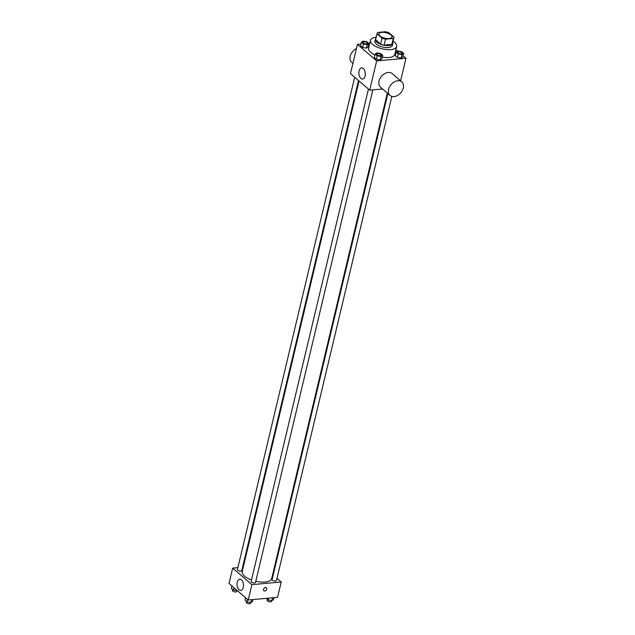 <?xml version="1.0" encoding="UTF-8"?>
<svg xmlns="http://www.w3.org/2000/svg" width="635" height="635" viewBox="0 0 635 635"><rect width="100%" height="100%" fill="white"/><g stroke="black" fill="none" stroke-linecap="round" stroke-linejoin="round"><path stroke-width="0.95" d="M381.889 32.361A6.723 2.802 -166.6 0 1 388.898 33.671A6.723 2.802 -166.6 0 1 392.033 37.02A6.723 2.802 -166.6 0 1 384.842 38.187A6.723 2.802 -166.6 0 1 378.952 33.901A6.723 2.802 -166.6 0 1 381.889 32.361M377.007 33.822L382.064 38.171A8.676 3.619 -166.6 0 0 385.54 39.164L393.255 38.465A8.676 3.619 -166.6 0 0 393.938 37.473A8.676 3.619 -166.6 0 0 393.978 37.092L388.922 32.742A8.676 3.619 -166.6 0 0 385.453 31.75L377.738 32.449A8.676 3.619 -166.6 0 0 377.055 33.449A8.676 3.619 -166.6 0 0 377.007 33.822L375.595 39.767L380.643 44.117L382.064 38.171M393.938 37.473L392.517 43.418A8.676 3.619 -166.6 0 1 391.835 44.41L393.255 38.465M380.643 44.117A8.676 3.619 -166.6 0 0 384.119 45.117L391.835 44.41M375.595 39.767A8.676 3.619 -166.6 0 1 375.634 39.394L377.055 33.449M375.849 38.481A8.969 3.739 13.4 0 0 375.356 39.33A8.969 3.739 13.4 0 0 383.215 45.037A8.969 3.739 13.4 0 0 392.795 43.482A8.969 3.739 13.4 0 0 392.74 42.505M392.795 43.482L392.327 45.466A8.969 3.739 -166.6 0 1 382.738 47.022A8.969 3.739 -166.6 0 1 374.88 41.307L375.356 39.33M384.119 45.117L385.54 39.164M393.041 41.235A13.446 5.604 -166.6 0 1 396.684 46.506A13.446 5.604 -166.6 0 1 382.31 48.839A13.446 5.604 -166.6 0 1 370.522 40.267A13.446 5.604 -166.6 0 1 376.158 37.211M396.684 46.506L394.795 54.427A13.446 5.604 -166.6 0 1 382.286 57.15M374.936 54.904A13.446 5.604 -166.6 0 1 368.633 48.196L370.522 40.267M396.105 52.157L395.28 55.626L397.359 57.42L401.145 58.063L402.86 56.92L403.685 53.451L401.606 51.665L397.812 51.014L396.105 52.157L398.185 53.951L401.971 54.594L403.685 53.451M375.134 54.062L374.309 57.531L376.388 59.317L380.174 59.968L381.889 58.825L382.714 55.356L380.635 53.562L376.849 52.919L375.134 54.062L377.214 55.848L381 56.499L382.714 55.356M360.966 44.061L357.449 44.379L376.658 60.912L405.987 58.253L403.122 55.793M397.685 51.102L395.946 49.609M369.808 43.259L368.768 43.347M361.402 42.243L360.577 45.712L362.656 47.498L366.443 48.141L368.157 46.998L368.983 43.529L366.903 41.743L363.109 41.092L361.402 42.243L363.482 44.029L367.268 44.672L368.983 43.529M400.606 80.828L405.987 58.253M357.449 44.379L350.48 73.612L369.689 90.146L382.587 88.979M369.689 90.146L376.658 60.912M359.085 70.866A5.62 3.207 84.8 0 1 361.585 67.858A5.62 3.207 84.8 0 1 365.292 73.168A5.62 3.207 84.8 0 1 362.601 79.057A5.62 3.207 84.8 0 1 359.569 76.486A5.62 3.207 84.8 0 1 359.085 70.866M390.112 95.456L380.516 87.186A8.969 6.342 -49.3 0 1 379.976 78.565A8.969 6.342 -49.3 0 1 388.247 72.461A8.969 6.342 -49.3 0 1 392.208 73.596L401.812 81.867A8.969 6.342 -49.3 0 1 400.772 92.797A8.969 6.342 -49.3 0 1 390.112 95.456A8.969 6.342 -49.3 0 1 389.58 86.836A8.969 6.342 -49.3 0 1 397.851 80.732A8.969 6.342 -49.3 0 1 401.812 81.867M356.457 48.538A8.969 6.342 130.7 0 0 350.488 55.324A8.969 6.342 130.7 0 0 351.703 62.389L352.909 63.429M387.342 93.067L271.685 578.572A15.153 6.318 -166.6 0 1 255.786 581.271M251.476 579.993A15.153 6.318 -166.6 0 1 242.205 571.548L359.069 81.002M354.703 77.24L237.411 569.579A2.238 0.937 13.4 0 0 238.458 570.69A2.238 0.937 13.4 0 0 240.792 571.127A2.238 0.937 13.4 0 0 241.768 570.619L358.529 80.534M391.819 96.377L276.471 580.541A2.238 0.937 -166.6 0 1 274.074 580.93A2.238 0.937 -166.6 0 1 272.113 579.501L387.89 93.535M372.856 89.86L255.508 582.438A2.238 0.937 -166.6 0 1 253.111 582.827A2.238 0.937 -166.6 0 1 251.142 581.398L368.435 89.067M237.871 567.65L232.672 568.119L251.881 584.652L281.21 581.993L276.995 578.366M273.169 575.072L272.629 574.604M243.245 567.158L242.578 567.222M232.672 568.119L229.013 583.478L248.222 600.011L277.551 597.352L281.21 581.993M248.222 600.011L251.881 584.652M237.26 582.216A5.62 3.207 84.8 0 1 239.768 579.215A5.62 3.207 84.8 0 1 243.467 584.517A5.62 3.207 84.8 0 1 240.776 590.407A5.62 3.207 84.8 0 1 237.752 587.843A5.62 3.207 84.8 0 1 237.26 582.216M265.541 587.534A1.961 1.389 -49.3 0 1 266.406 587.788A1.961 1.389 -49.3 0 1 266.184 590.177A1.961 1.389 -49.3 0 1 263.85 590.756A1.961 1.389 -49.3 0 1 263.731 588.875A1.961 1.389 -49.3 0 1 265.541 587.534M266.406 587.788A1.961 1.389 -49.3 0 1 266.184 590.177A1.961 1.389 -49.3 0 1 263.85 590.756M231.878 585.938L231.315 588.28L233.394 590.074L237.315 590.629M233.394 590.074L233.95 587.732M236.99 590.685L236.815 591.431A2.238 0.937 -166.6 0 1 234.418 591.82A2.238 0.937 -166.6 0 1 232.45 590.391L232.68 589.455M245.61 597.765L245.047 600.107L247.126 601.893L250.92 602.536L252.627 601.393L253.063 599.575M250.92 602.536L251.595 599.71M247.126 601.893L247.69 599.551M250.722 602.504L250.547 603.25A2.238 0.937 -166.6 0 1 248.15 603.639A2.238 0.937 -166.6 0 1 246.19 602.21L246.412 601.274M266.232 598.384L268.097 599.988L271.891 600.639L273.598 599.496L274.034 597.678M271.891 600.639L272.558 597.805M268.097 599.988L268.534 598.17M271.693 600.607L271.518 601.345A2.238 0.937 -166.6 0 1 269.121 601.734A2.238 0.937 -166.6 0 1 267.152 600.313L267.383 599.369M367.371 43.402L367.379 43.386A2.238 0.937 -166.6 0 1 367.371 43.402A2.238 0.937 -166.6 0 1 364.974 43.791A2.238 0.937 -166.6 0 1 363.014 42.362A2.238 0.937 -166.6 0 1 363.014 42.354A2.238 0.937 -166.6 0 1 363.998 41.839A2.238 0.937 -166.6 0 1 366.331 42.275A2.238 0.937 -166.6 0 1 367.379 43.386A2.238 0.937 -166.6 0 1 364.982 43.775A2.238 0.937 -166.6 0 1 363.014 42.347L363.014 42.347M360.577 45.712L362.656 47.498L366.443 48.141L367.268 44.672M366.443 48.141L368.157 46.998M362.656 47.498L363.482 44.029M381.103 55.229L381.111 55.213A2.238 0.937 -166.6 0 1 381.103 55.229A2.238 0.937 -166.6 0 1 378.706 55.618A2.238 0.937 -166.6 0 1 376.745 54.189A2.238 0.937 -166.6 0 1 376.745 54.181A2.238 0.937 -166.6 0 1 377.73 53.657A2.238 0.937 -166.6 0 1 380.063 54.094A2.238 0.937 -166.6 0 1 381.111 55.213A2.238 0.937 -166.6 0 1 378.714 55.602A2.238 0.937 -166.6 0 1 376.745 54.173L376.745 54.173M374.309 57.531L376.388 59.317L380.174 59.968L381 56.499M380.174 59.968L381.889 58.825M376.388 59.317L377.214 55.848M402.074 53.324L402.074 53.308A2.238 0.937 -166.6 0 1 402.074 53.324A2.238 0.937 -166.6 0 1 399.677 53.713A2.238 0.937 -166.6 0 1 397.716 52.284A2.238 0.937 -166.6 0 1 397.716 52.276A2.238 0.937 -166.6 0 1 398.701 51.76A2.238 0.937 -166.6 0 1 401.034 52.197A2.238 0.937 -166.6 0 1 402.074 53.308A2.238 0.937 -166.6 0 1 399.685 53.697A2.238 0.937 -166.6 0 1 397.716 52.268L397.716 52.268M395.28 55.626L397.359 57.42L401.145 58.063L401.971 54.594M401.145 58.063L402.86 56.92M397.359 57.42L398.185 53.951"/></g></svg>
